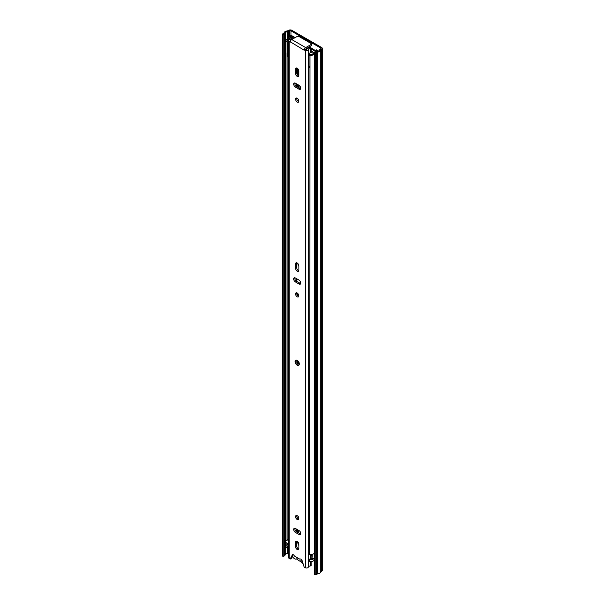 <?xml version="1.0" encoding="UTF-8"?>
<svg xmlns="http://www.w3.org/2000/svg" width="605" height="605" viewBox="0 0 605 605"><rect width="100%" height="100%" fill="white"/><g stroke="black" fill="none" stroke-linecap="round" stroke-linejoin="round"><path stroke-width="0.91" d="M295.149 37.608L291.005 35.211M318.442 51.054L316.196 49.761L316.196 50.986M300.42 86.878L300.42 88.685M314.464 565.932A1.066 0.613 -120 0 1 314.275 565.252L314.275 560.109M314.464 52.212L314.789 574.75L314.464 52.212L316.256 51.652A1.807 1.044 180 0 1 317.247 51.357A2.609 1.505 0 0 0 319.417 50.102A1.807 1.044 180 0 1 319.818 49.587L320.839 48.884A1.066 0.613 0 0 0 321.089 48.491A1.066 0.613 0 0 0 320.779 48.06L290.982 30.855A1.066 0.613 0 0 0 289.545 30.817L288.449 31.347A1.807 1.044 180 0 1 287.67 31.672A2.609 1.505 0 0 0 285.341 32.935A1.807 1.044 180 0 1 284.834 33.509L283.866 34.515L282.633 34.319L282.633 556.146L283.866 556.335L283.866 34.515M314.789 52.93L315.818 52.771A1.596 0.923 0 0 0 316.536 52.529L317.451 52.083A3.887 2.246 0 0 0 320.68 50.215L321.822 49.36A2.344 1.354 0 0 0 322.367 48.491A2.344 1.354 0 0 0 321.686 47.538L291.882 30.333A2.344 1.354 0 0 0 288.721 30.25L287.315 30.953A3.887 2.246 0 0 0 284.078 32.814L283.306 33.343A1.596 0.923 0 0 0 282.89 33.759L282.633 34.319M314.789 574.75L315.818 574.591A1.596 0.923 0 0 0 316.536 574.349L317.451 573.911A3.887 2.246 0 0 0 320.68 572.035L321.822 571.18A2.344 1.354 0 0 0 322.367 570.311L322.367 48.491M288.645 553.068L288.449 553.167A1.807 1.044 180 0 1 287.67 553.492A2.609 1.505 0 0 0 285.341 554.755A1.807 1.044 180 0 1 284.834 555.33L283.866 556.335M317.103 50.283L317.103 51.372M299.067 87.922L299.067 85.313L295.376 83.18A2.397 1.384 -120 0 0 294.174 83.059A2.397 1.384 -120 0 0 293.811 84.98A2.397 1.384 -120 0 0 295.376 87.09L299.067 89.222A2.397 1.384 -120 0 0 300.262 89.343A2.397 1.384 -120 0 0 300.761 88.247A2.397 1.384 -120 0 0 299.067 85.313M287.67 553.492L287.67 546.255M287.67 37.185L287.67 31.672M288.449 553.167L288.449 545.892M288.449 36.731L288.449 31.347L287.504 30.84M291.005 35.256L287.277 37.412L288.177 37.933L291.905 35.778A1.331 0.771 0 0 0 291.943 35.755M288.177 37.933L288.177 38.985M287.277 37.412L287.277 39.287M292.381 556.373A4.258 2.458 -120 0 0 294.582 558.755A4.258 2.458 -120 0 0 296.427 559.088A1.596 0.923 60 0 1 297.622 559.64A4.258 2.458 -120 0 0 298.953 560.767A4.258 2.458 -120 0 0 300.284 561.175A1.596 0.923 60 0 1 301.471 562A4.258 2.458 -120 0 0 303.105 563.671M293.675 554.974L294.295 555.761M296.579 557.296A3.517 2.027 -120 0 0 299.006 560.699A3.517 2.027 -120 0 0 301.351 559.935A3.517 2.027 -120 0 0 301.373 559.844L301.449 559.58M301.373 559.844L301.963 560.192M300.761 533.534A2.397 1.384 -120 0 0 299.067 530.6L295.376 528.467A2.397 1.384 -120 0 0 294.174 528.346A2.397 1.384 -120 0 0 293.811 530.267A2.397 1.384 -120 0 0 295.376 532.377L299.067 534.51A2.397 1.384 -120 0 0 300.262 534.631A2.397 1.384 -120 0 0 300.761 533.534M295.558 516.617A2.344 1.354 -120 0 0 296.586 518.977A2.344 1.354 -120 0 0 298.386 519.604A2.344 1.354 -120 0 0 298.878 518.53A2.344 1.354 -120 0 0 297.849 516.171A2.344 1.354 -120 0 0 296.049 515.543A2.344 1.354 -120 0 0 295.558 516.617M296.752 515.468A2.344 1.354 -120 0 0 296.692 515.967A2.344 1.354 -120 0 0 298.81 519.022M300.761 283.057A2.397 1.384 -120 0 0 299.067 280.123L295.376 277.99A2.397 1.384 -120 0 0 294.174 277.876A2.397 1.384 -120 0 0 293.811 279.79A2.397 1.384 -120 0 0 295.376 281.907L299.067 284.04A2.397 1.384 -120 0 0 300.262 284.153A2.397 1.384 -120 0 0 300.761 283.057M295.558 293.97A2.344 1.354 -120 0 0 296.586 296.329A2.344 1.354 -120 0 0 298.386 296.957A2.344 1.354 -120 0 0 298.878 295.883A2.344 1.354 -120 0 0 297.849 293.531A2.344 1.354 -120 0 0 296.049 292.903A2.344 1.354 -120 0 0 295.558 293.97M296.752 292.828A2.344 1.354 -120 0 0 296.692 293.319A2.344 1.354 -120 0 0 298.81 296.382M295.558 99.159A2.344 1.354 -120 0 0 296.586 101.519A2.344 1.354 -120 0 0 298.386 102.147A2.344 1.354 -120 0 0 298.878 101.073A2.344 1.354 -120 0 0 297.849 98.713A2.344 1.354 -120 0 0 296.049 98.086A2.344 1.354 -120 0 0 295.558 99.159M296.752 98.01A2.344 1.354 -120 0 0 296.692 98.509A2.344 1.354 -120 0 0 298.81 101.564M298.915 544.25A2.397 1.384 -120 0 0 297.864 541.838A2.397 1.384 -120 0 0 296.019 541.195A2.397 1.384 -120 0 0 295.52 542.292L295.52 546.557A2.397 1.384 -120 0 0 296.571 548.969A2.397 1.384 -120 0 0 298.416 549.612A2.397 1.384 -120 0 0 298.915 548.516L298.915 544.25M298.915 265.943A2.397 1.384 -120 0 0 297.864 263.538A2.397 1.384 -120 0 0 296.019 262.895A2.397 1.384 -120 0 0 295.52 263.992L295.52 268.249A2.397 1.384 -120 0 0 296.571 270.662A2.397 1.384 -120 0 0 298.416 271.305A2.397 1.384 -120 0 0 298.915 270.208L298.915 265.943M298.915 71.133A2.397 1.384 -120 0 0 297.864 68.72A2.397 1.384 -120 0 0 296.019 68.078A2.397 1.384 -120 0 0 295.52 69.174L295.52 73.439A2.397 1.384 -120 0 0 296.571 75.852A2.397 1.384 -120 0 0 298.416 76.495A2.397 1.384 -120 0 0 298.915 75.391L298.915 71.133M311.174 561.553L311.174 565.834L310.441 565.909A2.609 1.505 180 0 0 308.323 567.135A1.807 1.044 0 0 1 307.09 567.959A1.807 1.044 0 0 1 305.26 567.702L304.186 567.082L302.099 560.487A1.702 0.983 -120 0 0 300.201 559.103A1.066 0.613 60 0 1 300.178 559.118A1.066 0.613 60 0 1 299.641 559.065L294.794 556.267A1.066 0.613 60 0 1 294.249 555.685A1.702 0.983 -120 0 0 292.525 554.672A1.702 0.983 -120 0 0 292.336 554.845L290.249 559.035L291.383 558.385L293.221 554.679M304.186 49.784L305.26 50.404A1.807 1.044 0 0 0 307.09 50.661A1.807 1.044 0 0 0 308.323 49.837A2.609 1.505 180 0 1 310.441 48.604L311.174 48.529L310.902 47.621L310.168 47.697A4.205 2.428 180 0 0 306.75 49.686L305.313 49.126L304.186 50.215L289.175 41.117A1.807 1.044 0 0 1 288.645 40.376A1.807 1.044 0 0 1 290.158 39.348A2.609 1.505 180 0 0 292.283 38.123L292.419 37.699L293.992 37.858L293.856 38.281A4.205 2.428 180 0 1 293.833 38.365M288.645 40.376L288.645 557.681A1.807 1.044 0 0 0 289.175 558.415L290.249 559.035M292.336 554.845L292.797 554.588L292.336 554.845M294.877 528.263A2.397 1.384 -120 0 0 296.503 531.727L300.193 533.86A2.397 1.384 -120 0 0 300.685 534.056M296.722 541.12A2.397 1.384 -120 0 0 296.654 541.641L296.654 545.907A2.397 1.384 -120 0 0 298.84 549.038M294.877 277.793A2.397 1.384 -120 0 0 296.503 281.257L300.193 283.382A2.397 1.384 -120 0 0 300.685 283.586M296.722 262.812A2.397 1.384 -120 0 0 296.654 263.334L296.654 267.599A2.397 1.384 -120 0 0 298.84 270.738M294.877 82.976A2.397 1.384 -120 0 0 296.503 86.439L300.193 88.572A2.397 1.384 -120 0 0 300.685 88.769M296.722 67.994A2.397 1.384 -120 0 0 296.654 68.524L296.654 72.781A2.397 1.384 -120 0 0 298.84 75.92M291.058 40.164A4.205 2.428 180 0 1 290.423 40.255L290.695 40.686M290.249 42.168A2.133 1.233 -60 0 1 290.302 41.707L290.249 41.737M293.992 38.274L293.992 37.858M292.684 556.88A4.205 2.428 180 0 1 291.958 557.22M311.174 558.891L311.174 554.596M311.174 52.242L311.106 48.294M304.232 49.754A2.133 1.233 120 0 1 305.691 47.606L311.189 44.43A1.066 0.613 -0 0 0 311.499 43.999L311.499 45.299A1.066 0.613 180 0 1 311.189 45.738L305.427 49.194M290.302 41.707A2.133 1.233 -60 0 1 291.754 39.559L297.259 36.391A1.066 0.613 -0 0 1 298.764 36.391L311.189 43.56A1.066 0.613 -0 0 1 311.499 43.999M297.516 361.654A1.286 0.741 -120 0 0 298.333 363.06M297.66 293.342L297.66 295.626M297.773 263.44A5.43 3.138 -120 0 0 298.915 266.313M297.66 529.791L297.66 532.4M298.673 517.509A5.43 3.138 -120 0 0 297.91 518.508M297.668 541.641A5.43 3.138 -120 0 0 298.915 545.491M297.94 68.796A5.43 3.138 -120 0 0 297.66 70.286L297.66 75.156M297.66 84.503L297.66 87.112M298.567 296.299L298.567 294.597M298.59 518.954A5.43 3.138 60 0 1 298.817 517.978M298.567 532.922L298.567 530.313M298.567 75.829L298.567 69.764A5.43 3.138 60 0 1 298.567 69.749L297.66 70.286M298.567 87.634L298.567 85.025M293.349 37.797L292.646 37.389A1.49 0.862 0 0 0 291.164 37.17A1.49 0.862 0 0 0 290.128 37.82A2.609 1.505 180 0 1 288.419 38.932A3.887 2.246 0 0 0 285.779 41.057A3.887 2.246 0 0 0 285.908 41.639L287.141 41.45A2.609 1.505 0 0 1 287.057 41.057A2.609 1.505 0 0 1 288.827 39.635A3.887 2.246 180 0 0 291.383 37.971L292.253 38.206M316.922 51.402L311.696 48.385A1.596 0.923 0 0 0 311.469 48.279M312.929 556.313L311.174 555.299M315.893 51.856L315.197 51.455M314.464 553.976L313.859 553.628A3.887 2.246 0 0 1 309.624 554.543L309.957 54.616A2.609 1.505 0 0 0 313.103 53.648A3.887 2.246 180 0 1 314.464 52.567M309.624 55.335A3.887 2.246 0 0 0 314.313 53.883A2.609 1.505 180 0 1 314.464 53.686M309.624 559.587L309.957 558.876A2.609 1.505 180 0 0 312.929 558.135L313.859 558.672A3.887 2.246 180 0 1 309.624 559.587L309.624 561.5A3.887 2.246 0 0 0 314.313 560.056A2.609 1.505 180 0 1 314.464 559.852M313.859 553.628A3.887 2.246 0 0 0 314.313 553.099A2.609 1.505 180 0 1 314.464 552.894M312.929 558.135L312.929 554.188M288.645 545.839A2.609 1.505 0 0 0 287.141 546.837M287.141 547.616L285.908 547.805L285.908 545.892L287.141 545.702L287.141 547.616M287.141 545.702A2.609 1.505 0 0 1 287.057 545.309A2.609 1.505 0 0 1 288.419 543.986L287.496 543.449A3.887 2.246 0 0 0 285.779 545.309L285.779 547.222A3.887 2.246 0 0 0 285.908 547.805M287.141 53.217L287.141 540.658L285.908 540.847A3.887 2.246 180 0 1 285.779 540.265L285.779 41.057M285.908 540.847L285.908 41.639M285.779 545.309A3.887 2.246 0 0 0 285.908 545.892M288.419 543.986L288.419 538.942A2.609 1.505 180 0 0 287.141 539.879M313.859 558.672L314.464 559.02M287.496 543.449L285.613 542.367L285.779 537.414M288.645 42.199L288.509 42.282A2.148 1.24 180 0 1 287.602 42.04A2.768 1.596 180 0 1 287.103 41.125A2.768 1.596 180 0 1 287.912 39.99A2.768 1.596 180 0 1 288.744 39.665A5.929 3.418 180 0 0 289.213 39.62M309.624 66.361A2.768 1.596 180 0 1 308.883 66.149L308.883 54.321A2.148 1.24 180 0 1 308.467 53.807L311.197 52.227A2.405 1.384 180 0 1 311.704 52.31L312.346 52.189A3.509 2.027 180 0 0 312.694 51.773L311.174 50.744M290.324 39.325A4.401 2.541 180 0 0 291.028 38.909A4.613 2.662 180 0 1 291.406 38.667A4.613 2.662 180 0 1 291.784 38.47A1.059 0.613 180 0 1 292.162 38.387M314.464 52.272A4.613 2.662 180 0 1 314.305 52.348A4.401 2.541 180 0 0 313.882 52.559A4.401 2.541 180 0 0 313.246 53.028L313.246 53.444M288.645 54.125A2.148 1.24 180 0 1 287.602 53.868A2.768 1.596 180 0 1 287.103 52.953M308.883 66.149A2.148 1.24 180 0 1 308.429 65.385L308.467 53.807M309.473 46.729A14.528 8.387 60 0 1 309.654 46.986A0.945 0.544 60 0 1 309.941 47.727M306.274 48.574A14.528 8.387 60 0 1 306.463 48.831A0.945 0.544 60 0 1 306.75 49.686M311.174 49.005A1.066 0.613 -0 0 1 311.204 49.028L314.85 51.13A1.051 0.605 180 0 1 315.228 51.591A1.051 0.605 180 0 1 315.069 51.917A4.613 2.662 180 0 1 314.623 52.189M287.602 53.868L287.602 42.04M312.997 53.8L312.997 53.671A2.768 1.596 180 0 1 308.883 54.321M313.246 53.028A5.929 3.418 0 0 0 312.997 53.671M309.579 66.353L309.624 67.715M287.556 53.822L287.556 56.099A1.558 0.9 0 0 0 287.791 56.507L288.645 56.015M287.791 56.507L288.033 55.032L288.645 54.677M288.033 54.019L288.033 55.032M320.779 48.929L320.779 48.06M290.982 35.271L290.982 30.855M289.545 36.103L289.545 30.817L288.721 30.25M320.839 48.884L321.822 49.36L321.822 571.18M319.818 49.587L320.801 50.064L320.801 571.884M315.492 52.053L315.818 574.591M284.131 555.768L284.131 33.948L282.89 33.759M316.536 574.349L316.536 52.529M317.451 573.911L317.451 52.083M317.156 573.994L317.156 52.174M320.68 572.035L320.68 50.215M284.206 555.685L284.206 33.865M284.834 555.33L284.834 33.509M285.341 554.755L285.341 32.935M291.905 35.778L291.905 37.155M295.111 361.548A2.98 1.724 60 0 1 297.221 360.33A2.98 1.724 60 0 1 299.324 363.983A2.98 1.724 60 0 1 297.221 365.201A2.98 1.724 60 0 1 295.111 361.548M305.26 567.702L305.26 50.404M289.175 558.415L289.175 41.117M310.441 565.909L310.441 561.576M310.441 558.922L310.441 554.619M310.441 52.665L310.441 48.604M308.323 567.135L308.323 49.837M305.691 47.606L291.754 39.559M311.189 45.738L311.189 44.43M296.654 68.524L295.52 69.174M296.654 72.781L295.52 73.439M300.193 88.572L299.067 89.222M296.503 86.439L295.376 87.09M296.654 263.334L295.52 263.992M296.654 267.599L295.52 268.249M300.193 283.382L299.067 284.04M296.503 281.257L295.376 281.907M296.654 541.641L295.52 542.292M296.654 545.907L295.52 546.557M296.503 531.727L295.376 532.377M300.193 533.86L299.067 534.51M296.76 361.979A1.286 0.741 -120 0 0 297.32 363.265A1.286 0.741 -120 0 0 298.303 363.62L297.017 361.397A1.286 0.741 -120 0 0 296.76 361.979M296.798 546.776L296.798 541.135M296.798 531.901L296.798 529.292M296.798 516.7L296.798 515.483M296.798 294.053L296.798 292.835M296.798 281.423L296.798 278.814M296.798 268.469L296.798 262.827M296.798 99.243L296.798 98.025M296.798 86.606L296.798 83.997M296.798 73.651L296.798 68.017M291.739 38.493L291.739 37.911M314.313 560.056L314.313 558.937M314.313 553.099L314.313 53.883M291.383 38.682L291.383 37.971M306.463 48.831L309.654 46.986M292.298 37.238L292.298 35.96M296.11 360.33C297.554 360.149 298.598 361.321 299.233 363.855L298.772 364.944M298.348 365.11C296.722 364.823 295.762 363.681 295.482 361.677L295.754 360.618M296.329 531.614L296.329 529.02M296.329 281.143L296.329 278.542M296.329 86.326L296.329 83.732M315.228 52.098L315.228 51.591"/></g></svg>
